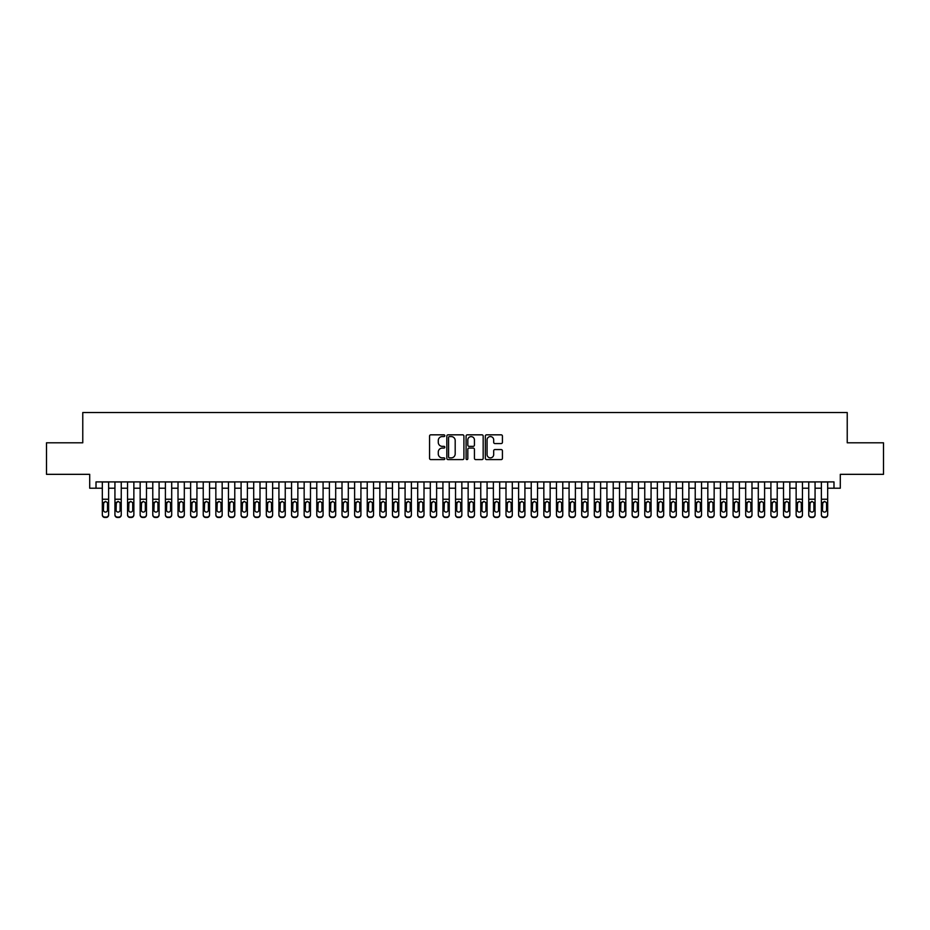 <?xml version="1.0" encoding="UTF-8"?>
<svg xmlns="http://www.w3.org/2000/svg" width="930" height="930" viewBox="0 0 930 930"><rect width="100%" height="100%" fill="white"/><g stroke="black" fill="none" stroke-linecap="round" stroke-linejoin="round"><path stroke-width="1.4" d="M444.819 435.693A0.872 0.872 0 0 0 443.947 434.833L430.799 434.833A1.244 1.244 0 0 0 429.555 436.065L429.555 458.362A1.244 1.244 0 0 0 430.799 459.594L443.947 459.594A0.872 0.872 0 0 0 444.819 458.734A0.872 0.872 0 0 0 443.947 457.862L442.25 457.862A3.964 3.964 0 0 1 438.286 453.898L438.286 452.038A3.964 3.964 0 0 1 442.25 448.074L443.947 448.074A0.872 0.872 0 0 0 444.819 447.214A0.872 0.872 0 0 0 443.947 446.342L442.25 446.342A3.964 3.964 0 0 1 438.286 442.389L438.286 440.529A3.964 3.964 0 0 1 442.25 436.565L443.947 436.565A0.872 0.872 0 0 0 444.819 435.693M501.189 443.564A1.244 1.244 0 0 0 502.421 442.32L502.421 436.065A1.244 1.244 0 0 0 501.189 434.833L486.576 434.833A1.244 1.244 0 0 0 485.344 436.065L485.344 458.362A1.244 1.244 0 0 0 486.576 459.594L501.189 459.594A1.244 1.244 0 0 0 502.421 458.362L502.421 450.806A1.244 1.244 0 0 0 501.189 449.562L494.934 449.562A1.244 1.244 0 0 0 493.691 450.806L493.691 454.549A3.313 3.313 0 0 1 490.389 457.862A3.313 3.313 0 0 1 487.076 454.549L487.076 439.878A3.313 3.313 0 0 1 490.389 436.565A3.313 3.313 0 0 1 493.691 439.878L493.691 442.32A1.244 1.244 0 0 0 494.934 443.564L501.189 443.564M96.011 488.215L96.011 481.903L833.989 481.903L833.989 488.215L840.29 488.215L840.29 474.335L883.5 474.335L883.5 442.796L847.23 442.796L847.23 412.525L82.77 412.525L82.77 442.796L46.5 442.796L46.5 474.335L89.71 474.335L89.71 488.215L102.323 488.215M463.919 436.065A1.244 1.244 0 0 0 462.675 434.833L448.062 434.833A1.244 1.244 0 0 0 446.83 436.065L446.83 458.362A1.244 1.244 0 0 0 448.062 459.594L462.675 459.594A1.244 1.244 0 0 0 463.919 458.362L463.919 436.065M467.325 434.833L481.938 434.833A1.244 1.244 0 0 1 483.17 436.065L483.17 458.362A1.244 1.244 0 0 1 481.938 459.594L475.683 459.594A1.244 1.244 0 0 1 474.44 458.362L474.44 449.318A1.244 1.244 0 0 0 473.207 448.074L469.057 448.074A1.244 1.244 0 0 0 467.813 449.318L467.813 458.734A0.872 0.872 0 0 1 466.953 459.594A0.872 0.872 0 0 1 466.081 458.734L466.081 436.065A1.244 1.244 0 0 1 467.325 434.833M108.624 488.215L114.936 488.215M121.249 488.215L127.55 488.215M133.862 488.215L140.163 488.215M146.475 488.215L152.776 488.215M159.088 488.215L165.401 488.215M171.701 488.215L178.014 488.215M184.314 488.215L190.627 488.215M196.928 488.215L203.24 488.215M209.552 488.215L215.853 488.215M222.165 488.215L228.466 488.215M234.779 488.215L241.091 488.215M247.392 488.215L253.704 488.215M260.005 488.215L266.317 488.215M272.618 488.215L278.93 488.215M285.243 488.215L291.543 488.215M297.856 488.215L304.156 488.215M310.469 488.215L316.77 488.215M323.082 488.215L329.394 488.215M335.695 488.215L342.007 488.215M348.308 488.215L354.621 488.215M360.921 488.215L367.234 488.215M373.546 488.215L379.847 488.215M386.159 488.215L392.46 488.215M398.772 488.215L405.085 488.215M411.386 488.215L417.698 488.215M423.999 488.215L430.311 488.215M436.612 488.215L442.924 488.215M449.237 488.215L455.537 488.215M461.85 488.215L468.15 488.215M474.463 488.215L480.764 488.215M487.076 488.215L493.388 488.215M499.689 488.215L506.001 488.215M512.302 488.215L518.615 488.215M524.915 488.215L531.228 488.215M537.54 488.215L543.841 488.215M550.153 488.215L556.454 488.215M562.766 488.215L569.079 488.215M575.379 488.215L581.692 488.215M587.993 488.215L594.305 488.215M600.606 488.215L606.918 488.215M613.23 488.215L619.531 488.215M625.844 488.215L632.144 488.215M638.457 488.215L644.757 488.215M651.07 488.215L657.382 488.215M663.683 488.215L669.995 488.215M676.296 488.215L682.608 488.215M688.909 488.215L695.221 488.215M701.534 488.215L707.835 488.215M714.147 488.215L720.448 488.215M726.76 488.215L733.073 488.215M739.373 488.215L745.686 488.215M751.986 488.215L758.299 488.215M764.6 488.215L770.912 488.215M777.224 488.215L783.525 488.215M789.837 488.215L796.138 488.215M802.451 488.215L808.751 488.215M815.064 488.215L821.376 488.215M827.677 488.215L833.989 488.215M449.434 436.565A0.872 0.872 0 0 0 448.562 437.425L448.562 456.99A0.872 0.872 0 0 0 449.434 457.862L451.224 457.862A3.964 3.964 0 0 0 455.189 453.898L455.189 440.529A3.964 3.964 0 0 0 451.224 436.565L449.434 436.565M474.44 439.937A3.313 3.313 0 0 0 471.126 436.623A3.313 3.313 0 0 0 467.813 439.937L467.813 445.11A1.244 1.244 0 0 0 469.057 446.342L473.207 446.342A1.244 1.244 0 0 0 474.44 445.11L474.44 439.937M102.323 502.898L102.323 514.581A2.523 2.499 -0 0 0 104.846 517.08L106.101 517.08A2.523 2.499 -0 0 0 108.624 514.581L108.624 514.976A2.523 2.499 180 0 1 106.101 517.475L106.101 517.08M107.496 510.07L107.496 503.432L107.496 510.07A2.023 2 180 0 1 105.474 512.081A2.023 2 180 0 0 107.496 510.07M103.451 510.465L103.451 510.07A2.023 2 180 0 0 105.474 512.081M103.451 510.07L103.683 502.502L105.474 501.398L107.264 502.502L105.474 501.398L103.451 503.27M108.624 481.903L108.624 514.581M102.323 481.903L102.323 514.976A2.523 2.499 180 0 0 104.846 517.475L106.101 517.475M108.624 502.502L107.264 502.502L107.496 503.432M114.936 502.898L114.936 514.581A2.523 2.499 0 0 0 117.459 517.08L118.726 517.08A2.523 2.499 0 0 0 121.249 514.581L121.249 514.976A2.523 2.499 180 0 1 118.726 517.475L118.726 517.08M120.109 510.07L120.109 503.432L120.109 510.07A2.023 2 180 0 1 118.087 512.081A2.023 2 180 0 0 120.109 510.07M116.076 510.465L116.076 510.07A2.023 2 180 0 0 118.087 512.081M116.076 510.07L116.297 502.502L118.087 501.398L119.889 502.502L118.087 501.398L116.076 503.27M127.55 502.898L127.55 514.581A2.523 2.499 0 0 0 130.072 517.08L131.339 517.08A2.523 2.499 0 0 0 133.862 514.581L133.862 514.976A2.523 2.499 180 0 1 131.339 517.475L131.339 517.08M132.723 510.07L132.723 503.432L132.723 510.07A2.023 2 180 0 1 130.7 512.081A2.023 2 180 0 0 132.723 510.07M128.689 510.465L128.689 510.07A2.023 2 180 0 0 130.7 512.081M128.689 510.07L128.91 502.502L130.7 501.398L132.502 502.502L130.7 501.398L128.689 503.27M140.163 502.898L140.163 514.581A2.523 2.499 0 0 0 142.685 517.08L143.952 517.08A2.523 2.499 0 0 0 146.475 514.581L146.475 514.976A2.523 2.499 180 0 1 143.952 517.475L143.952 517.08M145.336 510.07L145.336 503.432L145.336 510.07A2.023 2 180 0 1 143.325 512.081A2.023 2 180 0 0 145.336 510.07M141.302 510.465L141.302 510.07A2.023 2 180 0 0 143.325 512.081M141.302 510.07L141.523 502.502L143.325 501.398L145.115 502.502L143.325 501.398L141.302 503.27M152.776 502.898L152.776 514.581A2.523 2.499 0 0 0 155.298 517.08L156.566 517.08A2.523 2.499 0 0 0 159.088 514.581L159.088 514.976A2.523 2.499 180 0 1 156.566 517.475L156.566 517.08M157.949 510.07L157.949 503.432L157.949 510.07A2.023 2 180 0 1 155.938 512.081A2.023 2 180 0 0 157.949 510.07M153.915 510.465L153.915 510.07A2.023 2 180 0 0 155.938 512.081M153.915 510.07L154.136 502.502L155.938 501.398L157.728 502.502L155.938 501.398L153.915 503.27M121.249 481.903L121.249 514.976M114.936 481.903L114.936 514.976A2.523 2.499 180 0 0 117.459 517.475L118.726 517.475M121.249 502.502L119.889 502.502L120.109 503.432M133.862 481.903L133.862 514.976M127.55 481.903L127.55 514.976A2.523 2.499 180 0 0 130.072 517.475L131.339 517.475M133.862 502.502L132.502 502.502L132.723 503.432M146.475 481.903L146.475 514.976M140.163 481.903L140.163 514.976A2.523 2.499 180 0 0 142.685 517.475L143.952 517.475M146.475 502.502L145.115 502.502L145.336 503.432M159.088 481.903L159.088 514.976M152.776 481.903L152.776 514.976A2.523 2.499 180 0 0 155.298 517.475L156.566 517.475M159.088 502.502L157.728 502.502L157.949 503.432M165.401 502.898L165.401 514.581A2.523 2.499 0 0 0 167.923 517.08L169.179 517.08A2.523 2.499 0 0 0 171.701 514.581L171.701 514.976A2.523 2.499 180 0 1 169.179 517.475L169.179 517.08M170.562 510.07L170.562 503.432L170.562 510.07A2.023 2 180 0 1 168.551 512.081A2.023 2 180 0 0 170.562 510.07M166.528 510.465L166.528 510.07A2.023 2 180 0 0 168.551 512.081M166.528 510.07L166.749 502.502L168.551 501.398L170.341 502.502L168.551 501.398L166.528 503.27M171.701 481.903L171.701 514.976M165.401 481.903L165.401 514.976A2.523 2.499 180 0 0 167.923 517.475L169.179 517.475M171.701 502.502L170.341 502.502L170.562 503.432M178.014 502.898L178.014 514.581A2.523 2.499 0 0 0 180.536 517.08L181.792 517.08A2.523 2.499 0 0 0 184.314 514.581L184.314 514.976A2.523 2.499 180 0 1 181.792 517.475L181.792 517.08M183.187 510.07L183.187 503.432L183.187 510.07A2.023 2 180 0 1 181.164 512.081A2.023 2 180 0 0 183.187 510.07M179.141 510.465L179.141 510.07A2.023 2 180 0 0 181.164 512.081M179.141 510.07L179.374 502.502L181.164 501.398L182.954 502.502L181.164 501.398L179.141 503.27M184.314 481.903L184.314 514.976M178.014 481.903L178.014 514.976A2.523 2.499 180 0 0 180.536 517.475L181.792 517.475M184.314 502.502L182.954 502.502L183.187 503.432M190.627 502.898L190.627 514.581A2.523 2.499 0 0 0 193.149 517.08L194.405 517.08A2.523 2.499 0 0 0 196.928 514.581L196.928 514.976A2.523 2.499 180 0 1 194.405 517.475L194.405 517.08M195.8 510.07L195.8 503.432L195.8 510.07A2.023 2 180 0 1 193.777 512.081A2.023 2 180 0 0 195.8 510.07M191.766 510.465L191.766 510.07A2.023 2 180 0 0 193.777 512.081M191.766 510.07L191.987 502.502L193.777 501.398L195.579 502.502L193.777 501.398L191.766 503.27M196.928 481.903L196.928 514.976M190.627 481.903L190.627 514.976A2.523 2.499 180 0 0 193.149 517.475L194.405 517.475M196.928 502.502L195.579 502.502L195.8 503.432M203.24 502.898L203.24 514.581A2.523 2.499 0 0 0 205.763 517.08L207.03 517.08A2.523 2.499 0 0 0 209.552 514.581L209.552 514.976A2.523 2.499 180 0 1 207.03 517.475L207.03 517.08M208.413 510.07L208.413 503.432L208.413 510.07A2.023 2 180 0 1 206.39 512.081A2.023 2 180 0 0 208.413 510.07M204.379 510.465L204.379 510.07A2.023 2 180 0 0 206.39 512.081M204.379 510.07L204.6 502.502L206.39 501.398L208.192 502.502L206.39 501.398L204.379 503.27M209.552 481.903L209.552 514.976M203.24 481.903L203.24 514.976A2.523 2.499 180 0 0 205.763 517.475L207.03 517.475M209.552 502.502L208.192 502.502L208.413 503.432M215.853 502.898L215.853 514.581A2.523 2.499 0 0 0 218.376 517.08L219.643 517.08A2.523 2.499 0 0 0 222.165 514.581L222.165 514.976A2.523 2.499 180 0 1 219.643 517.475L219.643 517.08M221.026 510.07L221.026 503.432L221.026 510.07A2.023 2 180 0 1 219.003 512.081A2.023 2 180 0 0 221.026 510.07M216.992 510.465L216.992 510.07A2.023 2 180 0 0 219.003 512.081M216.992 510.07L217.213 502.502L219.003 501.398L220.805 502.502L219.003 501.398L216.992 503.27M228.466 502.898L228.466 514.581A2.523 2.499 0 0 0 230.989 517.08L232.256 517.08A2.523 2.499 0 0 0 234.779 514.581L234.779 514.976A2.523 2.499 180 0 1 232.256 517.475L232.256 517.08M233.639 510.07L233.639 503.432L233.639 510.07A2.023 2 180 0 1 231.628 512.081A2.023 2 180 0 0 233.639 510.07M229.605 510.465L229.605 510.07A2.023 2 180 0 0 231.628 512.081M229.605 510.07L229.826 502.502L231.628 501.398L233.418 502.502L231.628 501.398L229.605 503.27M241.091 502.898L241.091 514.581A2.523 2.499 0 0 0 243.614 517.08L244.869 517.08A2.523 2.499 0 0 0 247.392 514.581L247.392 514.976A2.523 2.499 180 0 1 244.869 517.475L244.869 517.08M246.252 510.07L246.252 503.432L246.252 510.07A2.023 2 180 0 1 244.241 512.081A2.023 2 180 0 0 246.252 510.07M242.219 510.465L242.219 510.07A2.023 2 180 0 0 244.241 512.081M242.219 510.07L242.439 502.502L244.241 501.398L246.031 502.502L244.241 501.398L242.219 503.27M253.704 502.898L253.704 514.581A2.523 2.499 0 0 0 256.227 517.08L257.482 517.08A2.523 2.499 0 0 0 260.005 514.581L260.005 514.976A2.523 2.499 180 0 1 257.482 517.475L257.482 517.08M258.877 510.07L258.877 503.432L258.877 510.07A2.023 2 180 0 1 256.854 512.081A2.023 2 180 0 0 258.877 510.07M254.832 510.465L254.832 510.07A2.023 2 180 0 0 256.854 512.081M254.832 510.07L255.064 502.502L256.854 501.398L258.645 502.502L256.854 501.398L254.832 503.27M266.317 502.898L266.317 514.581A2.523 2.499 0 0 0 268.84 517.08L270.095 517.08A2.523 2.499 0 0 0 272.618 514.581L272.618 514.976A2.523 2.499 180 0 1 270.095 517.475L270.095 517.08M271.49 510.07L271.49 503.432L271.49 510.07A2.023 2 180 0 1 269.468 512.081A2.023 2 180 0 0 271.49 510.07M267.445 510.465L267.445 510.07A2.023 2 180 0 0 269.468 512.081M267.445 510.07L267.677 502.502L269.468 501.398L271.269 502.502L269.468 501.398L267.445 503.27M278.93 502.898L278.93 514.581A2.523 2.499 0 0 0 281.453 517.08L282.72 517.08A2.523 2.499 0 0 0 285.243 514.581L285.243 514.976A2.523 2.499 180 0 1 282.72 517.475L282.72 517.08M284.103 510.07L284.103 503.432L284.103 510.07A2.023 2 180 0 1 282.081 512.081A2.023 2 180 0 0 284.103 510.07M280.07 510.465L280.07 510.07A2.023 2 180 0 0 282.081 512.081M280.07 510.07L280.29 502.502L282.081 501.398L283.882 502.502L282.081 501.398L280.07 503.27M291.543 502.898L291.543 514.581A2.523 2.499 0 0 0 294.066 517.08L295.333 517.08A2.523 2.499 0 0 0 297.856 514.581L297.856 514.976A2.523 2.499 180 0 1 295.333 517.475L295.333 517.08M296.717 510.07L296.717 503.432L296.717 510.07A2.023 2 180 0 1 294.694 512.081A2.023 2 180 0 0 296.717 510.07M292.683 510.465L292.683 510.07A2.023 2 180 0 0 294.694 512.081M292.683 510.07L292.904 502.502L294.694 501.398L296.496 502.502L294.694 501.398L292.683 503.27M304.156 502.898L304.156 514.581A2.523 2.499 0 0 0 306.679 517.08L307.946 517.08A2.523 2.499 0 0 0 310.469 514.581L310.469 514.976A2.523 2.499 180 0 1 307.946 517.475L307.946 517.08M309.33 510.07L309.33 503.432L309.33 510.07A2.023 2 180 0 1 307.319 512.081A2.023 2 180 0 0 309.33 510.07M305.296 510.465L305.296 510.07A2.023 2 180 0 0 307.319 512.081M305.296 510.07L305.517 502.502L307.319 501.398L309.109 502.502L307.319 501.398L305.296 503.27M316.77 502.898L316.77 514.581A2.523 2.499 0 0 0 319.292 517.08L320.559 517.08A2.523 2.499 0 0 0 323.082 514.581L323.082 514.976A2.523 2.499 180 0 1 320.559 517.475L320.559 517.08M321.943 510.07L321.943 503.432L321.943 510.07A2.023 2 180 0 1 319.932 512.081A2.023 2 180 0 0 321.943 510.07M317.909 510.465L317.909 510.07A2.023 2 180 0 0 319.932 512.081M317.909 510.07L318.13 502.502L319.932 501.398L321.722 502.502L319.932 501.398L317.909 503.27M329.394 502.898L329.394 514.581A2.523 2.499 0 0 0 331.917 517.08L333.173 517.08A2.523 2.499 0 0 0 335.695 514.581L335.695 514.976A2.523 2.499 180 0 1 333.173 517.475L333.173 517.08M334.568 510.07L334.568 503.432L334.568 510.07A2.023 2 180 0 1 332.545 512.081A2.023 2 180 0 0 334.568 510.07M330.522 510.465L330.522 510.07A2.023 2 180 0 0 332.545 512.081M330.522 510.07L330.743 502.502L332.545 501.398L334.335 502.502L332.545 501.398L330.522 503.27M342.007 502.898L342.007 514.581A2.523 2.499 0 0 0 344.53 517.08L345.786 517.08A2.523 2.499 0 0 0 348.308 514.581L348.308 514.976A2.523 2.499 180 0 1 345.786 517.475L345.786 517.08M347.181 510.07L347.181 503.432L347.181 510.07A2.023 2 180 0 1 345.158 512.081A2.023 2 180 0 0 347.181 510.07M343.135 510.465L343.135 510.07A2.023 2 180 0 0 345.158 512.081M343.135 510.07L343.368 502.502L345.158 501.398L346.948 502.502L345.158 501.398L343.135 503.27M354.621 502.898L354.621 514.581A2.523 2.499 0 0 0 357.143 517.08L358.399 517.08A2.523 2.499 0 0 0 360.921 514.581L360.921 514.976A2.523 2.499 180 0 1 358.399 517.475L358.399 517.08M359.794 510.07L359.794 503.432L359.794 510.07A2.023 2 180 0 1 357.771 512.081A2.023 2 180 0 0 359.794 510.07M355.76 510.465L355.76 510.07A2.023 2 180 0 0 357.771 512.081M355.76 510.07L355.981 502.502L357.771 501.398L359.573 502.502L357.771 501.398L355.76 503.27M222.165 481.903L222.165 514.976M215.853 481.903L215.853 514.976A2.523 2.499 180 0 0 218.376 517.475L219.643 517.475M222.165 502.502L220.805 502.502L221.026 503.432M234.779 481.903L234.779 514.976M228.466 481.903L228.466 514.976A2.523 2.499 180 0 0 230.989 517.475L232.256 517.475M234.779 502.502L233.418 502.502L233.639 503.432M247.392 481.903L247.392 514.976M241.091 481.903L241.091 514.976A2.523 2.499 180 0 0 243.614 517.475L244.869 517.475M247.392 502.502L246.031 502.502L246.252 503.432M260.005 481.903L260.005 514.976M253.704 481.903L253.704 514.976A2.523 2.499 180 0 0 256.227 517.475L257.482 517.475M260.005 502.502L258.645 502.502L258.877 503.432M272.618 481.903L272.618 514.976M266.317 481.903L266.317 514.976A2.523 2.499 180 0 0 268.84 517.475L270.095 517.475M272.618 502.502L271.269 502.502L271.49 503.432M285.243 481.903L285.243 514.976M278.93 481.903L278.93 514.976A2.523 2.499 180 0 0 281.453 517.475L282.72 517.475M285.243 502.502L283.882 502.502L284.103 503.432M297.856 481.903L297.856 514.976M291.543 481.903L291.543 514.976A2.523 2.499 180 0 0 294.066 517.475L295.333 517.475M297.856 502.502L296.496 502.502L296.717 503.432M310.469 481.903L310.469 514.976M304.156 481.903L304.156 514.976A2.523 2.499 180 0 0 306.679 517.475L307.946 517.475M310.469 502.502L309.109 502.502L309.33 503.432M323.082 481.903L323.082 514.976M316.77 481.903L316.77 514.976A2.523 2.499 180 0 0 319.292 517.475L320.559 517.475M323.082 502.502L321.722 502.502L321.943 503.432M335.695 481.903L335.695 514.976M329.394 481.903L329.394 514.976A2.523 2.499 180 0 0 331.917 517.475L333.173 517.475M335.695 502.502L334.335 502.502L334.568 503.432M348.308 481.903L348.308 514.976M342.007 481.903L342.007 514.976A2.523 2.499 180 0 0 344.53 517.475L345.786 517.475M348.308 502.502L346.948 502.502L347.181 503.432M360.921 481.903L360.921 514.976M354.621 481.903L354.621 514.976A2.523 2.499 180 0 0 357.143 517.475L358.399 517.475M360.921 502.502L359.573 502.502L359.794 503.432M367.234 502.898L367.234 514.581A2.523 2.499 0 0 0 369.756 517.08L371.024 517.08A2.523 2.499 0 0 0 373.546 514.581L373.546 514.976A2.523 2.499 180 0 1 371.024 517.475L371.024 517.08M372.407 510.07L372.407 503.432L372.407 510.07A2.023 2 180 0 1 370.384 512.081A2.023 2 180 0 0 372.407 510.07M368.373 510.465L368.373 510.07A2.023 2 180 0 0 370.384 512.081M368.373 510.07L368.594 502.502L370.384 501.398L372.186 502.502L370.384 501.398L368.373 503.27M379.847 502.898L379.847 514.581A2.523 2.499 0 0 0 382.37 517.08L383.637 517.08A2.523 2.499 0 0 0 386.159 514.581L386.159 514.976A2.523 2.499 180 0 1 383.637 517.475L383.637 517.08M385.02 510.07L385.02 503.432L385.02 510.07A2.023 2 180 0 1 382.997 512.081A2.023 2 180 0 0 385.02 510.07M380.986 510.465L380.986 510.07A2.023 2 180 0 0 382.997 512.081M380.986 510.07L381.207 502.502L382.997 501.398L384.799 502.502L382.997 501.398L380.986 503.27M392.46 502.898L392.46 514.581A2.523 2.499 0 0 0 394.983 517.08L396.25 517.08A2.523 2.499 0 0 0 398.772 514.581L398.772 514.976A2.523 2.499 180 0 1 396.25 517.475L396.25 517.08M397.633 510.07L397.633 503.432L397.633 510.07A2.023 2 180 0 1 395.622 512.081A2.023 2 180 0 0 397.633 510.07M393.599 510.465L393.599 510.07A2.023 2 180 0 0 395.622 512.081M393.599 510.07L393.82 502.502L395.622 501.398L397.412 502.502L395.622 501.398L393.599 503.27M405.085 502.898L405.085 514.581A2.523 2.499 0 0 0 407.607 517.08L408.863 517.08A2.523 2.499 0 0 0 411.386 514.581L411.386 514.976A2.523 2.499 180 0 1 408.863 517.475L408.863 517.08M410.246 510.07L410.246 503.432L410.246 510.07A2.023 2 180 0 1 408.235 512.081A2.023 2 180 0 0 410.246 510.07M406.212 510.465L406.212 510.07A2.023 2 180 0 0 408.235 512.081M406.212 510.07L406.433 502.502L408.235 501.398L410.025 502.502L408.235 501.398L406.212 503.27M373.546 481.903L373.546 514.976M367.234 481.903L367.234 514.976A2.523 2.499 180 0 0 369.756 517.475L371.024 517.475M373.546 502.502L372.186 502.502L372.407 503.432M386.159 481.903L386.159 514.976M379.847 481.903L379.847 514.976A2.523 2.499 180 0 0 382.37 517.475L383.637 517.475M386.159 502.502L384.799 502.502L385.02 503.432M398.772 481.903L398.772 514.976M392.46 481.903L392.46 514.976A2.523 2.499 180 0 0 394.983 517.475L396.25 517.475M398.772 502.502L397.412 502.502L397.633 503.432M411.386 481.903L411.386 514.976M405.085 481.903L405.085 514.976A2.523 2.499 180 0 0 407.607 517.475L408.863 517.475M411.386 502.502L410.025 502.502L410.246 503.432M417.698 502.898L417.698 514.581A2.523 2.499 0 0 0 420.221 517.08L421.476 517.08A2.523 2.499 0 0 0 423.999 514.581L423.999 514.976A2.523 2.499 180 0 1 421.476 517.475L421.476 517.08M422.871 510.07L422.871 503.432L422.871 510.07A2.023 2 180 0 1 420.848 512.081A2.023 2 180 0 0 422.871 510.07M418.825 510.465L418.825 510.07A2.023 2 180 0 0 420.848 512.081M418.825 510.07L419.058 502.502L420.848 501.398L422.639 502.502L420.848 501.398L418.825 503.27M423.999 481.903L423.999 514.976M417.698 481.903L417.698 514.976A2.523 2.499 180 0 0 420.221 517.475L421.476 517.475M423.999 502.502L422.639 502.502L422.871 503.432M430.311 502.898L430.311 514.581A2.523 2.499 0 0 0 432.834 517.08L434.089 517.08A2.523 2.499 0 0 0 436.612 514.581L436.612 514.976A2.523 2.499 180 0 1 434.089 517.475L434.089 517.08M435.484 510.07L435.484 503.432L435.484 510.07A2.023 2 180 0 1 433.461 512.081A2.023 2 180 0 0 435.484 510.07M431.439 510.465L431.439 510.07A2.023 2 180 0 0 433.461 512.081M431.439 510.07L431.671 502.502L433.461 501.398L435.263 502.502L433.461 501.398L431.439 503.27M436.612 481.903L436.612 514.976M430.311 481.903L430.311 514.976A2.523 2.499 180 0 0 432.834 517.475L434.089 517.475M436.612 502.502L435.263 502.502L435.484 503.432M442.924 502.898L442.924 514.581A2.523 2.499 0 0 0 445.447 517.08L446.714 517.08A2.523 2.499 0 0 0 449.237 514.581L449.237 514.976A2.523 2.499 180 0 1 446.714 517.475L446.714 517.08M448.097 510.07L448.097 503.432L448.097 510.07A2.023 2 180 0 1 446.075 512.081A2.023 2 180 0 0 448.097 510.07M444.063 510.465L444.063 510.07A2.023 2 180 0 0 446.075 512.081M444.063 510.07L444.284 502.502L446.075 501.398L447.876 502.502L446.075 501.398L444.063 503.27M449.237 481.903L449.237 514.976M442.924 481.903L442.924 514.976A2.523 2.499 180 0 0 445.447 517.475L446.714 517.475M449.237 502.502L447.876 502.502L448.097 503.432M455.537 502.898L455.537 514.581A2.523 2.499 0 0 0 458.06 517.08L459.327 517.08A2.523 2.499 0 0 0 461.85 514.581L461.85 514.976A2.523 2.499 180 0 1 459.327 517.475L459.327 517.08M460.71 510.07L460.71 503.432L460.71 510.07A2.023 2 180 0 1 458.688 512.081A2.023 2 180 0 0 460.71 510.07M456.677 510.465L456.677 510.07A2.023 2 180 0 0 458.688 512.081M456.677 510.07L456.897 502.502L458.688 501.398L460.49 502.502L458.688 501.398L456.677 503.27M461.85 481.903L461.85 514.976M455.537 481.903L455.537 514.976A2.523 2.499 180 0 0 458.06 517.475L459.327 517.475M461.85 502.502L460.49 502.502L460.71 503.432M468.15 502.898L468.15 514.581A2.523 2.499 0 0 0 470.673 517.08L471.94 517.08A2.523 2.499 0 0 0 474.463 514.581L474.463 514.976A2.523 2.499 180 0 1 471.94 517.475L471.94 517.08M473.324 510.07L473.324 503.432L473.324 510.07A2.023 2 180 0 1 471.312 512.081A2.023 2 180 0 0 473.324 510.07M469.29 510.465L469.29 510.07A2.023 2 180 0 0 471.312 512.081M469.29 510.07L469.511 502.502L471.312 501.398L473.103 502.502L471.312 501.398L469.29 503.27M474.463 481.903L474.463 514.976M468.15 481.903L468.15 514.976A2.523 2.499 180 0 0 470.673 517.475L471.94 517.475M474.463 502.502L473.103 502.502L473.324 503.432M480.764 502.898L480.764 514.581A2.523 2.499 0 0 0 483.286 517.08L484.553 517.08A2.523 2.499 0 0 0 487.076 514.581L487.076 514.976A2.523 2.499 180 0 1 484.553 517.475L484.553 517.08M485.937 510.07L485.937 503.432L485.937 510.07A2.023 2 180 0 1 483.925 512.081A2.023 2 180 0 0 485.937 510.07M481.903 510.465L481.903 510.07A2.023 2 180 0 0 483.925 512.081M481.903 510.07L482.124 502.502L483.925 501.398L485.716 502.502L483.925 501.398L481.903 503.27M487.076 481.903L487.076 514.976M480.764 481.903L480.764 514.976A2.523 2.499 180 0 0 483.286 517.475L484.553 517.475M487.076 502.502L485.716 502.502L485.937 503.432M493.388 502.898L493.388 514.581A2.523 2.499 0 0 0 495.911 517.08L497.166 517.08A2.523 2.499 0 0 0 499.689 514.581L499.689 514.976A2.523 2.499 180 0 1 497.166 517.475L497.166 517.08M498.561 510.07L498.561 503.432L498.561 510.07A2.023 2 180 0 1 496.539 512.081A2.023 2 180 0 0 498.561 510.07M494.516 510.465L494.516 510.07A2.023 2 180 0 0 496.539 512.081M494.516 510.07L494.737 502.502L496.539 501.398L498.329 502.502L496.539 501.398L494.516 503.27M499.689 481.903L499.689 514.976M493.388 481.903L493.388 514.976A2.523 2.499 180 0 0 495.911 517.475L497.166 517.475M499.689 502.502L498.329 502.502L498.561 503.432M506.001 502.898L506.001 514.581A2.523 2.499 0 0 0 508.524 517.08L509.78 517.08A2.523 2.499 0 0 0 512.302 514.581L512.302 514.976A2.523 2.499 180 0 1 509.78 517.475L509.78 517.08M511.175 510.07L511.175 503.432L511.175 510.07A2.023 2 180 0 1 509.152 512.081A2.023 2 180 0 0 511.175 510.07M507.129 510.465L507.129 510.07A2.023 2 180 0 0 509.152 512.081M507.129 510.07L507.362 502.502L509.152 501.398L510.942 502.502L509.152 501.398L507.129 503.27M512.302 481.903L512.302 514.976M506.001 481.903L506.001 514.976A2.523 2.499 180 0 0 508.524 517.475L509.78 517.475M512.302 502.502L510.942 502.502L511.175 503.432M518.615 502.898L518.615 514.581A2.523 2.499 0 0 0 521.137 517.08L522.393 517.08A2.523 2.499 0 0 0 524.915 514.581L524.915 514.976A2.523 2.499 180 0 1 522.393 517.475L522.393 517.08M523.788 510.07L523.788 503.432L523.788 510.07A2.023 2 180 0 1 521.765 512.081A2.023 2 180 0 0 523.788 510.07M519.754 510.465L519.754 510.07A2.023 2 180 0 0 521.765 512.081M519.754 510.07L519.975 502.502L521.765 501.398L523.567 502.502L521.765 501.398L519.754 503.27M524.915 481.903L524.915 514.976M518.615 481.903L518.615 514.976A2.523 2.499 180 0 0 521.137 517.475L522.393 517.475M524.915 502.502L523.567 502.502L523.788 503.432M531.228 502.898L531.228 514.581A2.523 2.499 0 0 0 533.75 517.08L535.017 517.08A2.523 2.499 0 0 0 537.54 514.581L537.54 514.976A2.523 2.499 180 0 1 535.017 517.475L535.017 517.08M536.401 510.07L536.401 503.432L536.401 510.07A2.023 2 180 0 1 534.378 512.081A2.023 2 180 0 0 536.401 510.07M532.367 510.465L532.367 510.07A2.023 2 180 0 0 534.378 512.081M532.367 510.07L532.588 502.502L534.378 501.398L536.18 502.502L534.378 501.398L532.367 503.27M537.54 481.903L537.54 514.976M531.228 481.903L531.228 514.976A2.523 2.499 180 0 0 533.75 517.475L535.017 517.475M537.54 502.502L536.18 502.502L536.401 503.432M543.841 502.898L543.841 514.581A2.523 2.499 0 0 0 546.363 517.08L547.63 517.08A2.523 2.499 0 0 0 550.153 514.581L550.153 514.976A2.523 2.499 180 0 1 547.63 517.475L547.63 517.08M549.014 510.07L549.014 503.432L549.014 510.07A2.023 2 180 0 1 547.003 512.081A2.023 2 180 0 0 549.014 510.07M544.98 510.465L544.98 510.07A2.023 2 180 0 0 547.003 512.081M544.98 510.07L545.201 502.502L547.003 501.398L548.793 502.502L547.003 501.398L544.98 503.27M550.153 481.903L550.153 514.976M543.841 481.903L543.841 514.976A2.523 2.499 180 0 0 546.363 517.475L547.63 517.475M550.153 502.502L548.793 502.502L549.014 503.432M556.454 502.898L556.454 514.581A2.523 2.499 0 0 0 558.976 517.08L560.244 517.08A2.523 2.499 0 0 0 562.766 514.581L562.766 514.976A2.523 2.499 180 0 1 560.244 517.475L560.244 517.08M561.627 510.07L561.627 503.432L561.627 510.07A2.023 2 180 0 1 559.616 512.081A2.023 2 180 0 0 561.627 510.07M557.593 510.465L557.593 510.07A2.023 2 180 0 0 559.616 512.081M557.593 510.07L557.814 502.502L559.616 501.398L561.406 502.502L559.616 501.398L557.593 503.27M562.766 481.903L562.766 514.976M556.454 481.903L556.454 514.976A2.523 2.499 180 0 0 558.976 517.475L560.244 517.475M562.766 502.502L561.406 502.502L561.627 503.432M569.079 502.898L569.079 514.581A2.523 2.499 0 0 0 571.601 517.08L572.857 517.08A2.523 2.499 0 0 0 575.379 514.581L575.379 514.976A2.523 2.499 180 0 1 572.857 517.475L572.857 517.08M574.24 510.07L574.24 503.432L574.24 510.07A2.023 2 180 0 1 572.229 512.081A2.023 2 180 0 0 574.24 510.07M570.206 510.465L570.206 510.07A2.023 2 180 0 0 572.229 512.081M570.206 510.07L570.427 502.502L572.229 501.398L574.019 502.502L572.229 501.398L570.206 503.27M575.379 481.903L575.379 514.976M569.079 481.903L569.079 514.976A2.523 2.499 180 0 0 571.601 517.475L572.857 517.475M575.379 502.502L574.019 502.502L574.24 503.432M581.692 502.898L581.692 514.581A2.523 2.499 0 0 0 584.214 517.08L585.47 517.08A2.523 2.499 0 0 0 587.993 514.581L587.993 514.976A2.523 2.499 180 0 1 585.47 517.475L585.47 517.08M586.865 510.07L586.865 503.432L586.865 510.07A2.023 2 180 0 1 584.842 512.081A2.023 2 180 0 0 586.865 510.07M582.819 510.465L582.819 510.07A2.023 2 180 0 0 584.842 512.081M582.819 510.07L583.052 502.502L584.842 501.398L586.632 502.502L584.842 501.398L582.819 503.27M587.993 481.903L587.993 514.976M581.692 481.903L581.692 514.976A2.523 2.499 180 0 0 584.214 517.475L585.47 517.475M587.993 502.502L586.632 502.502L586.865 503.432M594.305 502.898L594.305 514.581A2.523 2.499 0 0 0 596.827 517.08L598.083 517.08A2.523 2.499 0 0 0 600.606 514.581L600.606 514.976A2.523 2.499 180 0 1 598.083 517.475L598.083 517.08M599.478 510.07L599.478 503.432L599.478 510.07A2.023 2 180 0 1 597.455 512.081A2.023 2 180 0 0 599.478 510.07M595.433 510.465L595.433 510.07A2.023 2 180 0 0 597.455 512.081M595.433 510.07L595.665 502.502L597.455 501.398L599.257 502.502L597.455 501.398L595.433 503.27M600.606 481.903L600.606 514.976M594.305 481.903L594.305 514.976A2.523 2.499 180 0 0 596.827 517.475L598.083 517.475M600.606 502.502L599.257 502.502L599.478 503.432M606.918 502.898L606.918 514.581A2.523 2.499 0 0 0 609.441 517.08L610.708 517.08A2.523 2.499 0 0 0 613.23 514.581L613.23 514.976A2.523 2.499 180 0 1 610.708 517.475L610.708 517.08M612.091 510.07L612.091 503.432L612.091 510.07A2.023 2 180 0 1 610.068 512.081A2.023 2 180 0 0 612.091 510.07M608.057 510.465L608.057 510.07A2.023 2 180 0 0 610.068 512.081M608.057 510.07L608.278 502.502L610.068 501.398L611.87 502.502L610.068 501.398L608.057 503.27M613.23 481.903L613.23 514.976M606.918 481.903L606.918 514.976A2.523 2.499 180 0 0 609.441 517.475L610.708 517.475M613.23 502.502L611.87 502.502L612.091 503.432M619.531 502.898L619.531 514.581A2.523 2.499 0 0 0 622.054 517.08L623.321 517.08A2.523 2.499 0 0 0 625.844 514.581L625.844 514.976A2.523 2.499 180 0 1 623.321 517.475L623.321 517.08M624.704 510.07L624.704 503.432L624.704 510.07A2.023 2 180 0 1 622.682 512.081A2.023 2 180 0 0 624.704 510.07M620.67 510.465L620.67 510.07A2.023 2 180 0 0 622.682 512.081M620.67 510.07L620.891 502.502L622.682 501.398L624.483 502.502L622.682 501.398L620.67 503.27M625.844 481.903L625.844 514.976M619.531 481.903L619.531 514.976A2.523 2.499 180 0 0 622.054 517.475L623.321 517.475M625.844 502.502L624.483 502.502L624.704 503.432M632.144 502.898L632.144 514.581A2.523 2.499 0 0 0 634.667 517.08L635.934 517.08A2.523 2.499 0 0 0 638.457 514.581L638.457 514.976A2.523 2.499 180 0 1 635.934 517.475L635.934 517.08M637.317 510.07L637.317 503.432L637.317 510.07A2.023 2 180 0 1 635.306 512.081A2.023 2 180 0 0 637.317 510.07M633.284 510.465L633.284 510.07A2.023 2 180 0 0 635.306 512.081M633.284 510.07L633.504 502.502L635.306 501.398L637.096 502.502L635.306 501.398L633.284 503.27M638.457 481.903L638.457 514.976M632.144 481.903L632.144 514.976A2.523 2.499 180 0 0 634.667 517.475L635.934 517.475M638.457 502.502L637.096 502.502L637.317 503.432M644.757 502.898L644.757 514.581A2.523 2.499 0 0 0 647.28 517.08L648.547 517.08A2.523 2.499 0 0 0 651.07 514.581L651.07 514.976A2.523 2.499 180 0 1 648.547 517.475L648.547 517.08M649.931 510.07L649.931 503.432L649.931 510.07A2.023 2 180 0 1 647.919 512.081A2.023 2 180 0 0 649.931 510.07M645.897 510.465L645.897 510.07A2.023 2 180 0 0 647.919 512.081M645.897 510.07L646.117 502.502L647.919 501.398L649.71 502.502L647.919 501.398L645.897 503.27M651.07 481.903L651.07 514.976M644.757 481.903L644.757 514.976A2.523 2.499 180 0 0 647.28 517.475L648.547 517.475M651.07 502.502L649.71 502.502L649.931 503.432M657.382 502.898L657.382 514.581A2.523 2.499 0 0 0 659.905 517.08L661.16 517.08A2.523 2.499 0 0 0 663.683 514.581L663.683 514.976A2.523 2.499 180 0 1 661.16 517.475L661.16 517.08M662.555 510.07L662.555 503.432L662.555 510.07A2.023 2 180 0 1 660.533 512.081A2.023 2 180 0 0 662.555 510.07M658.51 510.465L658.51 510.07A2.023 2 180 0 0 660.533 512.081M658.51 510.07L658.731 502.502L660.533 501.398L662.323 502.502L660.533 501.398L658.51 503.27M663.683 481.903L663.683 514.976M657.382 481.903L657.382 514.976A2.523 2.499 180 0 0 659.905 517.475L661.16 517.475M663.683 502.502L662.323 502.502L662.555 503.432M669.995 502.898L669.995 514.581A2.523 2.499 0 0 0 672.518 517.08L673.773 517.08A2.523 2.499 0 0 0 676.296 514.581L676.296 514.976A2.523 2.499 180 0 1 673.773 517.475L673.773 517.08M675.168 510.07L675.168 503.432L675.168 510.07A2.023 2 180 0 1 673.146 512.081A2.023 2 180 0 0 675.168 510.07M671.123 510.465L671.123 510.07A2.023 2 180 0 0 673.146 512.081M671.123 510.07L671.355 502.502L673.146 501.398L674.936 502.502L673.146 501.398L671.123 503.27M676.296 481.903L676.296 514.976M669.995 481.903L669.995 514.976A2.523 2.499 180 0 0 672.518 517.475L673.773 517.475M676.296 502.502L674.936 502.502L675.168 503.432M682.608 502.898L682.608 514.581A2.523 2.499 0 0 0 685.131 517.08L686.387 517.08A2.523 2.499 0 0 0 688.909 514.581L688.909 514.976A2.523 2.499 180 0 1 686.387 517.475L686.387 517.08M687.782 510.07L687.782 503.432L687.782 510.07A2.023 2 180 0 1 685.759 512.081A2.023 2 180 0 0 687.782 510.07M683.748 510.465L683.748 510.07A2.023 2 180 0 0 685.759 512.081M683.748 510.07L683.969 502.502L685.759 501.398L687.561 502.502L685.759 501.398L683.748 503.27M688.909 481.903L688.909 514.976M682.608 481.903L682.608 514.976A2.523 2.499 180 0 0 685.131 517.475L686.387 517.475M688.909 502.502L687.561 502.502L687.782 503.432M695.221 502.898L695.221 514.581A2.523 2.499 0 0 0 697.744 517.08L699.011 517.08A2.523 2.499 0 0 0 701.534 514.581L701.534 514.976A2.523 2.499 180 0 1 699.011 517.475L699.011 517.08M700.395 510.07L700.395 503.432L700.395 510.07A2.023 2 180 0 1 698.372 512.081A2.023 2 180 0 0 700.395 510.07M696.361 510.465L696.361 510.07A2.023 2 180 0 0 698.372 512.081M696.361 510.07L696.582 502.502L698.372 501.398L700.174 502.502L698.372 501.398L696.361 503.27M701.534 481.903L701.534 514.976M695.221 481.903L695.221 514.976A2.523 2.499 180 0 0 697.744 517.475L699.011 517.475M701.534 502.502L700.174 502.502L700.395 503.432M707.835 502.898L707.835 514.581A2.523 2.499 0 0 0 710.357 517.08L711.624 517.08A2.523 2.499 0 0 0 714.147 514.581L714.147 514.976A2.523 2.499 180 0 1 711.624 517.475L711.624 517.08M713.008 510.07L713.008 503.432L713.008 510.07A2.023 2 180 0 1 710.997 512.081A2.023 2 180 0 0 713.008 510.07M708.974 510.465L708.974 510.07A2.023 2 180 0 0 710.997 512.081M708.974 510.07L709.195 502.502L710.997 501.398L712.787 502.502L710.997 501.398L708.974 503.27M714.147 481.903L714.147 514.976M707.835 481.903L707.835 514.976A2.523 2.499 180 0 0 710.357 517.475L711.624 517.475M714.147 502.502L712.787 502.502L713.008 503.432M720.448 502.898L720.448 514.581A2.523 2.499 0 0 0 722.97 517.08L724.238 517.08A2.523 2.499 0 0 0 726.76 514.581L726.76 514.976A2.523 2.499 180 0 1 724.238 517.475L724.238 517.08M725.621 510.07L725.621 503.432L725.621 510.07A2.023 2 180 0 1 723.61 512.081A2.023 2 180 0 0 725.621 510.07M721.587 510.465L721.587 510.07A2.023 2 180 0 0 723.61 512.081M721.587 510.07L721.808 502.502L723.61 501.398L725.4 502.502L723.61 501.398L721.587 503.27M726.76 481.903L726.76 514.976M720.448 481.903L720.448 514.976A2.523 2.499 180 0 0 722.97 517.475L724.238 517.475M726.76 502.502L725.4 502.502L725.621 503.432M733.073 502.898L733.073 514.581A2.523 2.499 0 0 0 735.595 517.08L736.851 517.08A2.523 2.499 0 0 0 739.373 514.581L739.373 514.976A2.523 2.499 180 0 1 736.851 517.475L736.851 517.08M738.234 510.07L738.234 503.432L738.234 510.07A2.023 2 180 0 1 736.223 512.081A2.023 2 180 0 0 738.234 510.07M734.2 510.465L734.2 510.07A2.023 2 180 0 0 736.223 512.081M734.2 510.07L734.421 502.502L736.223 501.398L738.013 502.502L736.223 501.398L734.2 503.27M739.373 481.903L739.373 514.976M733.073 481.903L733.073 514.976A2.523 2.499 180 0 0 735.595 517.475L736.851 517.475M739.373 502.502L738.013 502.502L738.234 503.432M745.686 502.898L745.686 514.581A2.523 2.499 0 0 0 748.208 517.08L749.464 517.08A2.523 2.499 0 0 0 751.986 514.581L751.986 514.976A2.523 2.499 180 0 1 749.464 517.475L749.464 517.08M750.859 510.07L750.859 503.432L750.859 510.07A2.023 2 180 0 1 748.836 512.081A2.023 2 180 0 0 750.859 510.07M746.813 510.465L746.813 510.07A2.023 2 180 0 0 748.836 512.081M746.813 510.07L747.046 502.502L748.836 501.398L750.626 502.502L748.836 501.398L746.813 503.27M751.986 481.903L751.986 514.976M745.686 481.903L745.686 514.976A2.523 2.499 180 0 0 748.208 517.475L749.464 517.475M751.986 502.502L750.626 502.502L750.859 503.432M758.299 502.898L758.299 514.581A2.523 2.499 0 0 0 760.821 517.08L762.077 517.08A2.523 2.499 0 0 0 764.6 514.581L764.6 514.976A2.523 2.499 180 0 1 762.077 517.475L762.077 517.08M763.472 510.07L763.472 503.432L763.472 510.07A2.023 2 180 0 1 761.449 512.081A2.023 2 180 0 0 763.472 510.07M759.438 510.465L759.438 510.07A2.023 2 180 0 0 761.449 512.081M759.438 510.07L759.659 502.502L761.449 501.398L763.251 502.502L761.449 501.398L759.438 503.27M764.6 481.903L764.6 514.976M758.299 481.903L758.299 514.976A2.523 2.499 180 0 0 760.821 517.475L762.077 517.475M764.6 502.502L763.251 502.502L763.472 503.432M770.912 502.898L770.912 514.581A2.523 2.499 0 0 0 773.435 517.08L774.702 517.08A2.523 2.499 0 0 0 777.224 514.581L777.224 514.976A2.523 2.499 180 0 1 774.702 517.475L774.702 517.08M776.085 510.07L776.085 503.432L776.085 510.07A2.023 2 180 0 1 774.062 512.081A2.023 2 180 0 0 776.085 510.07M772.051 510.465L772.051 510.07A2.023 2 180 0 0 774.062 512.081M772.051 510.07L772.272 502.502L774.062 501.398L775.864 502.502L774.062 501.398L772.051 503.27M777.224 481.903L777.224 514.976M770.912 481.903L770.912 514.976A2.523 2.499 180 0 0 773.435 517.475L774.702 517.475M777.224 502.502L775.864 502.502L776.085 503.432M783.525 502.898L783.525 514.581A2.523 2.499 0 0 0 786.048 517.08L787.315 517.08A2.523 2.499 0 0 0 789.837 514.581L789.837 514.976A2.523 2.499 180 0 1 787.315 517.475L787.315 517.08M788.698 510.07L788.698 503.432L788.698 510.07A2.023 2 180 0 1 786.675 512.081A2.023 2 180 0 0 788.698 510.07M784.664 510.465L784.664 510.07A2.023 2 180 0 0 786.675 512.081M784.664 510.07L784.885 502.502L786.675 501.398L788.477 502.502L786.675 501.398L784.664 503.27M789.837 481.903L789.837 514.976M783.525 481.903L783.525 514.976A2.523 2.499 180 0 0 786.048 517.475L787.315 517.475M789.837 502.502L788.477 502.502L788.698 503.432M796.138 502.898L796.138 514.581A2.523 2.499 0 0 0 798.661 517.08L799.928 517.08A2.523 2.499 0 0 0 802.451 514.581L802.451 514.976A2.523 2.499 180 0 1 799.928 517.475L799.928 517.08M801.311 510.07L801.311 503.432L801.311 510.07A2.023 2 180 0 1 799.3 512.081A2.023 2 180 0 0 801.311 510.07M797.277 510.465L797.277 510.07A2.023 2 180 0 0 799.3 512.081M797.277 510.07L797.498 502.502L799.3 501.398L801.09 502.502L799.3 501.398L797.277 503.27M802.451 481.903L802.451 514.976M796.138 481.903L796.138 514.976A2.523 2.499 180 0 0 798.661 517.475L799.928 517.475M802.451 502.502L801.09 502.502L801.311 503.432M808.751 502.898L808.751 514.581A2.523 2.499 0 0 0 811.274 517.08L812.541 517.08A2.523 2.499 0 0 0 815.064 514.581L815.064 514.976A2.523 2.499 180 0 1 812.541 517.475L812.541 517.08M813.924 510.07L813.924 503.432L813.924 510.07A2.023 2 180 0 1 811.913 512.081A2.023 2 180 0 0 813.924 510.07M809.89 510.465L809.89 510.07A2.023 2 180 0 0 811.913 512.081M809.89 510.07L810.111 502.502L811.913 501.398L813.704 502.502L811.913 501.398L809.89 503.27M815.064 481.903L815.064 514.976M808.751 481.903L808.751 514.976A2.523 2.499 180 0 0 811.274 517.475L812.541 517.475M815.064 502.502L813.704 502.502L813.924 503.432M821.376 502.898L821.376 514.581A2.523 2.499 0 0 0 823.899 517.08L825.154 517.08A2.523 2.499 0 0 0 827.677 514.581L827.677 514.976A2.523 2.499 180 0 1 825.154 517.475L825.154 517.08M826.549 510.07L826.549 503.432L826.549 510.07A2.023 2 180 0 1 824.526 512.081A2.023 2 180 0 0 826.549 510.07M822.504 510.465L822.504 510.07A2.023 2 180 0 0 824.526 512.081M822.504 510.07L822.736 502.502L824.526 501.398L826.317 502.502L824.526 501.398L822.504 503.27M827.677 481.903L827.677 514.976M821.376 481.903L821.376 514.976A2.523 2.499 180 0 0 823.899 517.475L825.154 517.475M827.677 502.502L826.317 502.502L826.549 503.432M102.323 502.502L103.683 502.502M102.323 499.236L108.624 499.236M102.323 481.996L108.624 481.996M114.936 502.502L116.297 502.502M114.936 499.236L121.249 499.236M114.936 481.996L121.249 481.996M127.55 502.502L128.91 502.502M127.55 499.236L133.862 499.236M127.55 481.996L133.862 481.996M140.163 502.502L141.523 502.502M140.163 499.236L146.475 499.236M140.163 481.996L146.475 481.996M152.776 502.502L154.136 502.502M152.776 499.236L159.088 499.236M152.776 481.996L159.088 481.996M165.401 502.502L166.749 502.502M165.401 499.236L171.701 499.236M165.401 481.996L171.701 481.996M178.014 502.502L179.374 502.502M178.014 499.236L184.314 499.236M178.014 481.996L184.314 481.996M190.627 502.502L191.987 502.502M190.627 499.236L196.928 499.236M190.627 481.996L196.928 481.996M203.24 502.502L204.6 502.502M203.24 499.236L209.552 499.236M203.24 481.996L209.552 481.996M215.853 502.502L217.213 502.502M215.853 499.236L222.165 499.236M215.853 481.996L222.165 481.996M228.466 502.502L229.826 502.502M228.466 499.236L234.779 499.236M228.466 481.996L234.779 481.996M241.091 502.502L242.439 502.502M241.091 499.236L247.392 499.236M241.091 481.996L247.392 481.996M253.704 502.502L255.064 502.502M253.704 499.236L260.005 499.236M253.704 481.996L260.005 481.996M266.317 502.502L267.677 502.502M266.317 499.236L272.618 499.236M266.317 481.996L272.618 481.996M278.93 502.502L280.29 502.502M278.93 499.236L285.243 499.236M278.93 481.996L285.243 481.996M291.543 502.502L292.904 502.502M291.543 499.236L297.856 499.236M291.543 481.996L297.856 481.996M304.156 502.502L305.517 502.502M304.156 499.236L310.469 499.236M304.156 481.996L310.469 481.996M316.77 502.502L318.13 502.502M316.77 499.236L323.082 499.236M316.77 481.996L323.082 481.996M329.394 502.502L330.743 502.502M329.394 499.236L335.695 499.236M329.394 481.996L335.695 481.996M342.007 502.502L343.368 502.502M342.007 499.236L348.308 499.236M342.007 481.996L348.308 481.996M354.621 502.502L355.981 502.502M354.621 499.236L360.921 499.236M354.621 481.996L360.921 481.996M367.234 502.502L368.594 502.502M367.234 499.236L373.546 499.236M367.234 481.996L373.546 481.996M379.847 502.502L381.207 502.502M379.847 499.236L386.159 499.236M379.847 481.996L386.159 481.996M392.46 502.502L393.82 502.502M392.46 499.236L398.772 499.236M392.46 481.996L398.772 481.996M405.085 502.502L406.433 502.502M405.085 499.236L411.386 499.236M405.085 481.996L411.386 481.996M417.698 502.502L419.058 502.502M417.698 499.236L423.999 499.236M417.698 481.996L423.999 481.996M430.311 502.502L431.671 502.502M430.311 499.236L436.612 499.236M430.311 481.996L436.612 481.996M442.924 502.502L444.284 502.502M442.924 499.236L449.237 499.236M442.924 481.996L449.237 481.996M455.537 502.502L456.897 502.502M455.537 499.236L461.85 499.236M455.537 481.996L461.85 481.996M468.15 502.502L469.511 502.502M468.15 499.236L474.463 499.236M468.15 481.996L474.463 481.996M480.764 502.502L482.124 502.502M480.764 499.236L487.076 499.236M480.764 481.996L487.076 481.996M493.388 502.502L494.737 502.502M493.388 499.236L499.689 499.236M493.388 481.996L499.689 481.996M506.001 502.502L507.362 502.502M506.001 499.236L512.302 499.236M506.001 481.996L512.302 481.996M518.615 502.502L519.975 502.502M518.615 499.236L524.915 499.236M518.615 481.996L524.915 481.996M531.228 502.502L532.588 502.502M531.228 499.236L537.54 499.236M531.228 481.996L537.54 481.996M543.841 502.502L545.201 502.502M543.841 499.236L550.153 499.236M543.841 481.996L550.153 481.996M556.454 502.502L557.814 502.502M556.454 499.236L562.766 499.236M556.454 481.996L562.766 481.996M569.079 502.502L570.427 502.502M569.079 499.236L575.379 499.236M569.079 481.996L575.379 481.996M581.692 502.502L583.052 502.502M581.692 499.236L587.993 499.236M581.692 481.996L587.993 481.996M594.305 502.502L595.665 502.502M594.305 499.236L600.606 499.236M594.305 481.996L600.606 481.996M606.918 502.502L608.278 502.502M606.918 499.236L613.23 499.236M606.918 481.996L613.23 481.996M619.531 502.502L620.891 502.502M619.531 499.236L625.844 499.236M619.531 481.996L625.844 481.996M632.144 502.502L633.504 502.502M632.144 499.236L638.457 499.236M632.144 481.996L638.457 481.996M644.757 502.502L646.117 502.502M644.757 499.236L651.07 499.236M644.757 481.996L651.07 481.996M657.382 502.502L658.731 502.502M657.382 499.236L663.683 499.236M657.382 481.996L663.683 481.996M669.995 502.502L671.355 502.502M669.995 499.236L676.296 499.236M669.995 481.996L676.296 481.996M682.608 502.502L683.969 502.502M682.608 499.236L688.909 499.236M682.608 481.996L688.909 481.996M695.221 502.502L696.582 502.502M695.221 499.236L701.534 499.236M695.221 481.996L701.534 481.996M707.835 502.502L709.195 502.502M707.835 499.236L714.147 499.236M707.835 481.996L714.147 481.996M720.448 502.502L721.808 502.502M720.448 499.236L726.76 499.236M720.448 481.996L726.76 481.996M733.073 502.502L734.421 502.502M733.073 499.236L739.373 499.236M733.073 481.996L739.373 481.996M745.686 502.502L747.046 502.502M745.686 499.236L751.986 499.236M745.686 481.996L751.986 481.996M758.299 502.502L759.659 502.502M758.299 499.236L764.6 499.236M758.299 481.996L764.6 481.996M770.912 502.502L772.272 502.502M770.912 499.236L777.224 499.236M770.912 481.996L777.224 481.996M783.525 502.502L784.885 502.502M783.525 499.236L789.837 499.236M783.525 481.996L789.837 481.996M796.138 502.502L797.498 502.502M796.138 499.236L802.451 499.236M796.138 481.996L802.451 481.996M808.751 502.502L810.111 502.502M808.751 499.236L815.064 499.236M808.751 481.996L815.064 481.996M821.376 502.502L822.736 502.502M821.376 499.236L827.677 499.236M821.376 481.996L827.677 481.996"/></g></svg>
